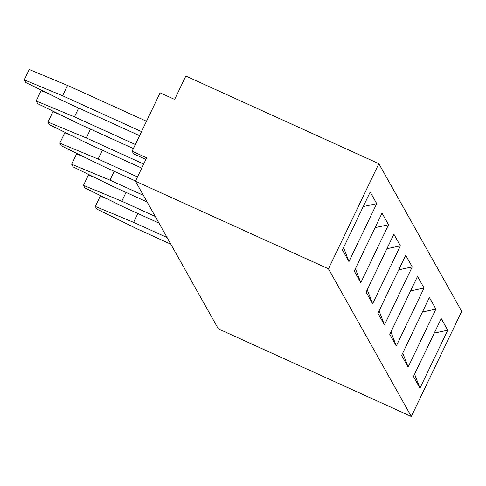 <?xml version="1.0" encoding="UTF-8"?>
<svg xmlns="http://www.w3.org/2000/svg" width="486" height="486" viewBox="0 0 486 486"><rect width="100%" height="100%" fill="white"/><g stroke="black" fill="none" stroke-linecap="round" stroke-linejoin="round"><path stroke-width="0.73" d="M328.469 268.837L135.466 181.193L146.669 157.804L132.143 151.207L160.107 92.838L174.638 99.436L185.84 76.047L378.849 163.691L328.469 268.837L411.32 416.484L218.317 328.834L135.466 181.193M378.849 163.691L461.7 311.338L411.32 416.484M376.723 203.646L348.954 261.602L342.43 249.974L370.198 192.019L376.723 203.646L363.236 206.556M388.557 224.739L360.788 282.694L354.27 271.067L382.032 213.111L388.557 224.739L375.071 227.648M400.397 245.831L372.628 303.786L366.104 292.159L393.873 234.203L400.397 245.831L386.905 248.741M412.231 266.923L384.462 324.879L377.938 313.251L405.707 255.296L412.231 266.923L398.745 269.833M424.065 288.016L396.297 345.971L389.778 334.344L417.541 276.388L424.065 288.016L410.579 290.926M435.906 309.108L408.137 367.064L401.612 355.436L429.381 297.481L435.906 309.108L422.413 312.018M447.74 330.201L419.971 388.156L413.446 376.529L441.215 318.573L447.74 330.201L434.247 333.11M145.891 159.426L133.632 153.862L132.143 151.207M343.572 247.593L348.954 261.602M355.412 268.685L360.788 282.694M367.246 289.778L372.628 303.786M379.08 310.87L384.462 324.879M390.92 331.962L396.297 345.971M402.754 353.055L408.137 367.064M414.588 374.147L419.971 388.156M141.529 131.615L62.615 95.778L24.3 79.868L25.788 82.523L66.339 102.425L139.579 135.679M146.486 121.269L67.572 85.433L29.257 69.516L24.3 79.868M67.572 85.433L62.615 95.778M135.345 144.524L74.449 116.871L36.134 100.96L37.629 103.615L78.179 123.517L133.395 148.588M48.734 93.78L41.097 90.609L36.134 100.96M78.683 108.032L74.449 116.871M143.686 164.031L86.283 137.963L47.974 122.053L49.463 124.708L90.013 144.609L141.736 168.095M60.568 114.872L52.931 111.701L47.974 122.053M90.524 129.118L86.283 137.963M137.502 176.94L98.123 159.056L59.808 143.145L61.297 145.8L101.847 165.702L135.551 181.005M72.408 135.965L64.766 132.793L59.808 143.145M102.358 150.21L98.123 159.056M143.4 195.336L109.958 180.148L71.642 164.238L73.137 166.892L113.688 186.794L147.13 201.982M84.242 157.057L76.606 153.886L71.642 164.238M114.192 171.303L109.958 180.148M155.241 216.428L121.792 201.24L83.483 185.33L84.971 187.985L125.522 207.887L158.965 223.074M96.076 178.149L88.44 174.978L83.483 185.33M126.032 192.395L121.792 201.24M167.075 237.52L133.632 222.333L95.317 206.422L96.805 209.077L137.356 228.979L170.805 244.166M107.916 199.242L100.274 196.071L95.317 206.422M137.866 213.488L133.632 222.333"/></g></svg>
